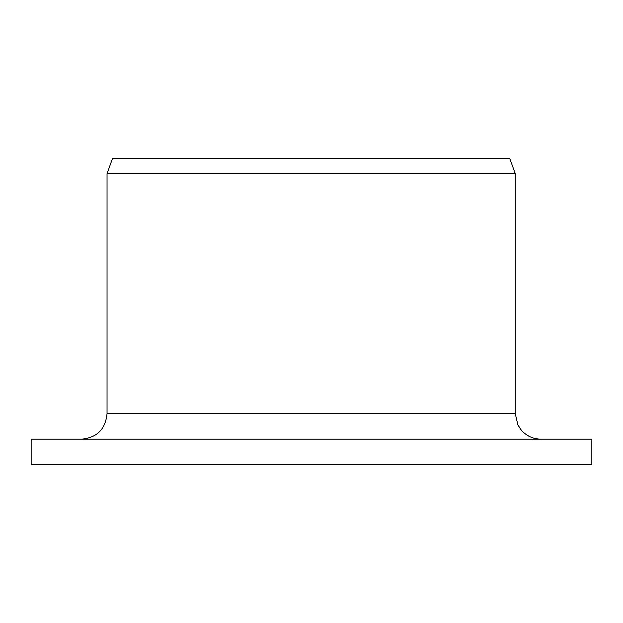 <?xml version="1.0" encoding="UTF-8"?>
<svg xmlns="http://www.w3.org/2000/svg" width="623" height="623" viewBox="0 0 623 623"><rect width="100%" height="100%" fill="white"/><g stroke="black" fill="none" stroke-linecap="round" stroke-linejoin="round"><path stroke-width="0.93" d="M31.15 464.665L31.15 439.137L591.85 439.137L591.85 464.665L31.15 464.665L31.15 439.137M81.706 439.137C97.04 437.673 105.482 429.169 107.039 413.61L107.039 173.653L112.576 158.335L509.692 158.335L515.268 173.653L107.039 173.653M107.039 413.61L515.268 413.61L517.869 424.839L520.875 429.566C526.069 435.773 532.704 438.958 540.795 439.137M515.268 413.61L515.268 173.653"/></g></svg>
